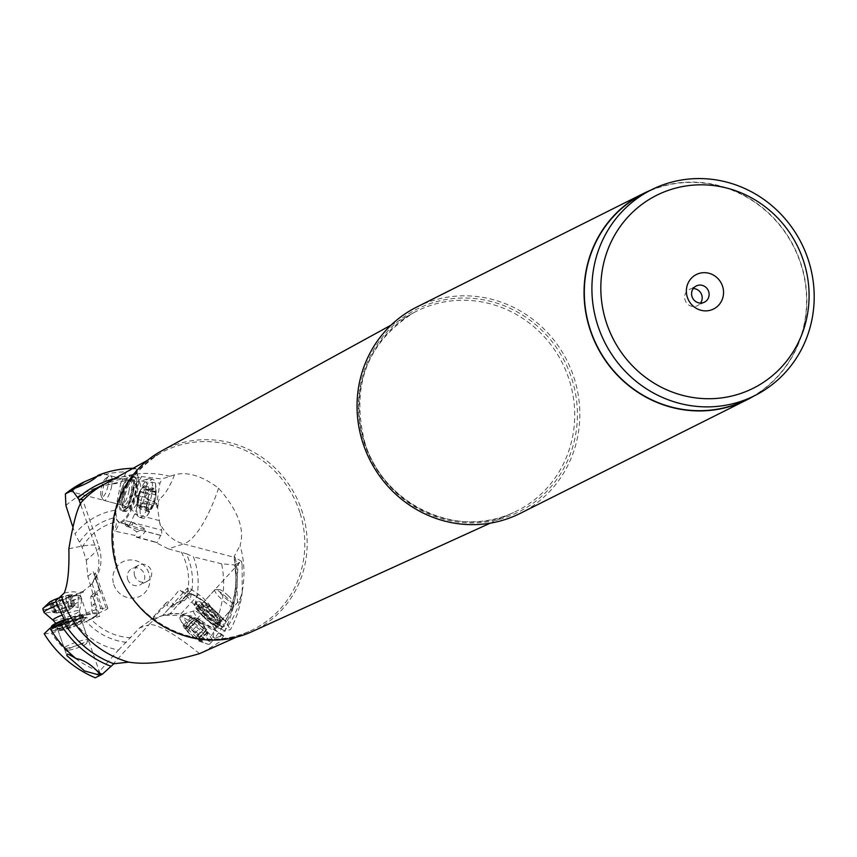 <?xml version="1.0" encoding="UTF-8"?>
<svg xmlns="http://www.w3.org/2000/svg" width="857" height="857" viewBox="0 0 857 857"><rect width="100%" height="100%" fill="white"/><g stroke="black" fill="none" stroke-linecap="round" stroke-linejoin="round"><path stroke-width="0.64" stroke-dasharray="4.29 3.21" d="M65.903 505.491A98.062 93.777 -116.6 0 1 120.794 483.166L115.384 510.14L117.034 520.124A30.166 9.32 -75.1 0 0 119.102 522.406A10.905 3.374 104.9 0 1 114.87 531.19L134.817 535.4A10.905 3.374 -75.1 0 0 136.756 531.886L125.358 524.066L119.102 522.406A30.166 9.32 104.9 0 0 119.594 522.588A30.166 9.32 104.9 0 0 124.576 520.435A30.166 9.32 -75.1 0 0 136.488 495.239L137.388 499.299A10.905 3.374 104.9 0 1 137.056 506.712A10.905 3.374 104.9 0 1 134.688 514.05L130.917 522.031A10.905 3.374 104.9 0 1 126.761 526.434A10.905 3.374 104.9 0 1 125.486 524.505L124.576 520.435L132.674 522.588L144.405 528.415L144.662 529.594A10.905 3.374 -75.1 0 0 145.497 531.286A39.979 12.362 104.9 0 1 136.252 537.157A39.979 12.362 104.9 0 1 134.635 536.289L134.817 535.4M83.354 482.298A108.014 103.29 -116.6 0 1 126.472 471.8L120.794 483.166M234.55 564.945L241.567 561.431A108.014 103.29 -116.6 0 1 242.124 565.256L239.542 562.674C236.864 558.314 236.371 609.616 238.171 601.785C238.803 602.267 240.153 599.064 242.231 592.166A108.014 103.29 -116.6 0 1 230.469 629.616L224.534 631.052A108.014 103.29 -116.6 0 0 234.55 564.945L221.631 563.82A98.062 93.777 -116.6 0 1 214.732 624.528L194.507 605.385A71.667 68.528 63.4 0 0 193.436 556.857L186.333 553.74A63.932 61.136 -116.6 0 1 190.029 599.311L179.531 589.734L166.622 605.246A10.905 2.057 42.3 0 1 169.729 607.174L182.552 599.793L187.051 594.844A10.905 2.057 -137.7 0 0 179.531 589.734M224.534 631.052L214.732 624.528M44.189 633.773L51.399 633.077L77.034 625.235A71.667 68.528 63.4 0 0 118.48 650.045L99.391 671.459A98.062 93.777 -116.6 0 1 51.399 633.077M99.391 671.459L95.266 677.791M202.766 652.252L219.006 642.418L223.752 635.733L219.799 636.494A96.937 92.695 -116.6 0 0 243.356 583.906A96.937 92.695 63.4 0 0 240.089 545.438C244.963 529.09 237.785 510.011 218.567 488.19C202.123 475.849 187.426 471.393 174.496 474.799L161.812 479.009L141.544 476.556L138.234 477.328L135.813 468.286L126.472 471.8M123.097 495.957A18.179 5.613 -75.1 0 0 124.672 511.522A18.179 5.613 -75.1 0 0 126.686 511.029A18.179 5.613 -75.1 0 0 135.556 491.95A18.179 5.613 -75.1 0 0 135.502 477.81A18.179 5.613 -75.1 0 0 133.981 476.385A18.179 5.613 -75.1 0 0 123.097 495.957M124.019 496.053A17.451 5.388 104.9 0 1 129.943 480.52A17.451 5.388 104.9 0 1 135.92 478.635A17.451 5.388 104.9 0 1 135.974 492.207A17.451 5.388 104.9 0 1 127.457 510.526A17.451 5.388 104.9 0 1 124.019 496.053M127.19 508.137A14.537 4.489 -75.1 0 0 134.688 493.9A14.537 4.489 -75.1 0 0 133.724 480.081A14.537 4.489 -75.1 0 0 132.803 480.124A14.537 4.489 -75.1 0 0 125.315 494.36A14.537 4.489 -75.1 0 0 126.268 508.18A14.537 4.489 -75.1 0 0 127.19 508.137M130.135 479.406A14.537 4.489 104.9 0 1 131.046 479.363A14.537 4.489 104.9 0 1 132.01 493.193A14.537 4.489 104.9 0 1 124.511 507.43A14.537 4.489 104.9 0 1 123.601 507.473A14.537 4.489 104.9 0 1 121.769 498.72A14.537 4.489 104.9 0 1 125.122 486.058A14.537 4.489 104.9 0 1 130.135 479.406M129.171 481.002A12.726 3.931 -75.1 0 0 124.79 486.819A12.726 3.931 -75.1 0 0 121.855 497.896A12.726 3.931 -75.1 0 0 123.451 505.555A12.726 3.931 -75.1 0 0 124.254 505.523A12.726 3.931 -75.1 0 0 130.821 493.064A12.726 3.931 -75.1 0 0 129.975 480.959A12.726 3.931 -75.1 0 0 129.171 481.002M97.248 476.203L103.119 473.846L129.975 480.959M102.883 474.05L97.977 475.367M133.071 468.297A108.014 103.29 -116.6 0 1 135.813 468.286M239.542 562.674L200.72 605.278A12.726 2.4 42.3 0 1 200.945 605.138A12.726 2.4 42.3 0 1 202.991 605.631A12.726 2.4 42.3 0 1 218.974 620.157A12.726 2.4 42.3 0 1 219.542 622.396A12.726 2.4 42.3 0 1 219.317 622.536A12.726 2.4 42.3 0 1 208.015 615.155A12.726 2.4 42.3 0 1 200.72 605.278M238.171 601.785L219.542 622.396M242.231 592.166L242.124 565.256M241.567 561.431L234.079 556.654L240.089 545.438M219.799 636.494L214.861 638.133L226.462 621.357L225.295 621.271L230.469 629.616M139.466 477.338L99.187 486.765A96.937 92.695 -116.6 0 1 139.466 477.338M226.462 621.357A10.905 2.057 -137.7 0 0 223.013 619.515A30.166 5.699 42.3 0 1 225.005 621.764L225.295 621.271A29.438 5.56 -137.7 0 0 198.438 597.511A29.438 5.56 -137.7 0 0 189.076 598.025M218.567 488.19A79.969 24.714 104.9 0 1 183.687 543.916L234.165 557.307L234.079 556.654A96.937 92.695 -116.6 0 1 225.145 621.668M138.234 477.328A29.438 9.095 104.9 0 1 129.203 512.111A29.438 9.095 104.9 0 1 116.37 518.774L117.034 520.124L114.87 531.19M141.544 476.556A10.905 3.374 104.9 0 1 139.048 480.263A30.166 9.32 -75.1 0 0 139.188 477.381M80.751 504.805L96.809 550.772L86.332 560.339L82.143 547.291L75.009 533.857A71.667 68.528 63.4 0 1 115.384 510.14M157.624 507.633L159.081 499.203A39.979 12.362 104.9 0 1 156.788 507.408L157.624 507.633L159.552 522.309A36.348 33.916 -107.8 0 0 183.687 543.916L168.326 548.855L186.333 553.74M112.449 664.786L148.722 624.892L139.552 627.935L118.48 650.045M89.224 619.461L99.808 616.194A10.905 1.414 -19.3 0 1 99.808 616.194L99.808 616.194A10.905 1.414 -19.3 0 0 94.066 616.858A30.166 3.921 160.7 0 1 89.224 619.461L88.346 620.554C104.618 611.32 94.773 615.637 97.548 613.483A30.166 3.921 160.7 0 0 80.847 615.626L86.525 613.13A10.905 1.414 -19.3 0 1 94.784 610.088A10.905 1.414 -19.3 0 1 100.815 608.641L106.107 607.988A10.905 1.414 -19.3 0 1 107.821 608.159A10.905 1.414 -19.3 0 1 103.247 611.041L97.559 613.548A30.166 3.921 160.7 0 0 97.548 613.483M77.034 625.235L88.11 620.65A29.438 3.824 -19.3 0 0 93.916 613.794A29.438 3.824 -19.3 0 0 63.022 622.321M194.507 605.385L190.029 599.311M72.513 526.069L75.009 533.857M221.631 563.82L193.436 556.857M170.072 476.353A96.937 92.695 63.4 0 0 106.996 482.855A96.937 92.695 63.4 0 0 103.697 484.591M156.788 507.408A10.905 3.374 -75.1 0 0 156.574 504.387L159.948 483.112A10.905 3.374 -75.1 0 0 161.812 479.009M145.754 482.041L139.048 480.263A30.166 9.32 104.9 0 1 137.666 490.097A30.166 9.32 104.9 0 1 136.488 495.239L144.287 497.306C149.568 492.904 150.061 487.815 145.754 482.041L159.948 483.112M156.338 503.327L144.287 497.306M132.674 522.588L132.514 525.052L125.358 524.066M139.552 627.935L152.332 619.011L165.958 604.614L166.622 605.246M168.326 548.855L154.014 541.667L134.635 536.289M86.332 560.339L87.864 576.44L93.617 596.215L92.77 596.472L99.091 614.126M113.767 584.431A19.261 18.425 63.4 0 0 137.291 597.361A19.261 18.425 63.4 0 0 149.043 573.654A19.261 18.425 63.4 0 0 125.518 560.714A19.261 18.425 63.4 0 0 113.767 584.431M127.693 579.278A9.084 8.688 63.4 0 0 140.077 584.86A9.084 8.688 63.4 0 0 144.33 574.19A9.084 8.688 63.4 0 0 131.946 568.609A9.084 8.688 63.4 0 0 127.693 579.278M134.613 575.808A9.084 8.688 -116.6 0 1 138.866 565.138A9.084 8.688 -116.6 0 1 151.26 570.719A9.084 8.688 -116.6 0 1 147.008 581.389A9.084 8.688 -116.6 0 1 134.613 575.808M193.832 617.661L193.232 618.326L200.227 623.189A39.979 7.552 -137.7 0 0 193.832 617.661A10.905 2.057 42.3 0 1 195.782 620.179L196.403 621.132L206.344 614.855L211.958 608.684L209.569 605.021A10.905 2.057 -137.7 0 0 204.448 599.236A10.905 2.057 -137.7 0 0 198.61 594.437L191.797 589.766A10.905 2.057 -137.7 0 0 187.34 587.966A10.905 2.057 -137.7 0 0 188.069 590.259L190.458 593.922A30.166 5.699 42.3 0 1 211.958 608.684A30.166 5.699 -137.7 0 1 215.868 612.273A30.166 5.699 -137.7 0 1 223.013 619.515L218.192 624.817C211.69 624.978 207.737 621.657 206.344 614.855M193.232 618.326L189.118 616.087L178.974 613.773L169.718 614.041L162.541 615.68L173.457 603.671A39.979 7.552 -137.7 0 0 166.322 602.578A39.979 7.552 -137.7 0 0 165.958 604.614M196.403 621.132L211.39 635.69A10.905 2.057 42.3 0 1 214.861 638.133M211.39 635.69L218.192 624.817M187.801 597.618A30.166 5.699 42.3 0 1 187.051 594.844A30.166 5.699 -137.7 0 1 187.372 594.019L188.872 593.365L192.889 594.394L204.32 601.635L213.864 609.606L225.295 621.239M169.729 607.174L174.978 606.477L174.282 605.417A10.905 2.057 42.3 0 1 173.457 603.671M152.332 619.011L162.541 615.68L187.34 587.966M184.641 600.318L180.677 601.389L187.372 594.019A30.166 5.699 -137.7 0 1 190.458 593.922L184.641 600.318L174.978 606.477M180.731 601.893L182.552 599.793M204.534 617.136A18.179 3.439 42.3 0 1 194.614 604.389A18.179 3.439 42.3 0 1 194.807 603.671A18.179 3.439 42.3 0 1 211.968 614.673A18.179 3.439 42.3 0 1 221.695 628.127A18.179 3.439 42.3 0 1 220.999 628.385A18.179 3.439 42.3 0 1 204.534 617.136M204.202 617.608A17.451 3.299 -137.7 0 0 220.013 628.417A17.451 3.299 -137.7 0 0 211.347 615.24A17.451 3.299 -137.7 0 0 194.678 605.374A17.451 3.299 -137.7 0 0 204.202 617.608M197.271 606.488A14.537 2.742 42.3 0 1 210.19 614.919A14.537 2.742 42.3 0 1 218.535 626.21A14.537 2.742 42.3 0 1 218.278 626.371A14.537 2.742 42.3 0 1 205.359 617.94A14.537 2.742 42.3 0 1 197.014 606.649A14.537 2.742 42.3 0 1 197.271 606.488M220.195 624.26A14.537 2.742 -137.7 0 0 220.453 624.1A14.537 2.742 -137.7 0 0 219.799 621.55A14.537 2.742 -137.7 0 0 201.534 604.935A14.537 2.742 -137.7 0 0 199.188 604.378A14.537 2.742 -137.7 0 0 198.942 604.539A14.537 2.742 -137.7 0 0 207.276 615.829A14.537 2.742 -137.7 0 0 220.195 624.26M83.429 592.091L83.14 591.244L76.316 593.976A39.979 5.196 -19.3 0 1 83.429 592.091A10.905 1.414 160.7 0 0 79.701 593.601L58.533 600.457A10.905 1.414 160.7 0 0 55.726 600.853M64.468 620.05A10.905 1.414 -19.3 0 1 66.139 620.232A10.905 1.414 -19.3 0 1 66.15 620.307A30.166 3.921 160.7 0 0 62.936 621.486M58.533 600.457L66.15 620.307A30.166 3.921 -19.3 0 1 76.112 616.997A30.166 3.921 -19.3 0 1 80.847 615.626L78.073 607.677L78.223 594.244M92.77 596.472A10.905 1.414 160.7 0 0 90.756 596.536L91.838 610.495L94.066 616.858A30.166 3.921 -19.3 0 0 97.559 613.548L94.677 605.299L94.773 592.241L96.423 591.512A10.905 1.414 160.7 0 0 99.273 590.119A39.979 5.196 -19.3 0 1 99.99 590.719A39.979 5.196 -19.3 0 1 93.617 596.215M90.756 596.536L94.773 592.241M87.864 576.44L93.284 571.533L99.273 590.119M93.874 574.661L95.523 572.947L95.181 576.707L92.695 582.503L90.446 585.417L83.14 591.244M63.761 613.483C67.05 607.002 71.827 605.063 78.073 607.677M94.677 605.299L93.295 604.003L91.838 610.495M51.195 627.388A18.179 2.357 160.7 0 0 64.104 625.267A18.179 2.357 160.7 0 0 85.507 615.401A18.179 2.357 160.7 0 0 85.261 615.165A18.179 2.357 160.7 0 0 72.599 617.522A18.179 2.357 160.7 0 0 64.05 620.447M64.275 619.697A17.451 2.271 -19.3 0 1 72.192 616.997A17.451 2.271 -19.3 0 1 84.34 614.726A17.451 2.271 -19.3 0 1 64.029 624.432A17.451 2.271 -19.3 0 1 51.688 626.135M81.426 616.644A14.537 1.885 160.7 0 0 81.833 615.915A14.537 1.885 160.7 0 0 69.513 618.251A14.537 1.885 160.7 0 0 54.794 624.785A14.537 1.885 160.7 0 0 54.387 625.514A14.537 1.885 160.7 0 0 66.707 623.189A14.537 1.885 160.7 0 0 81.426 616.644M55.748 627.506A14.537 1.885 -19.3 0 1 70.467 620.971A14.537 1.885 -19.3 0 1 82.786 618.647A14.537 1.885 -19.3 0 1 82.379 619.365A14.537 1.885 -19.3 0 1 82.09 619.6A14.537 1.885 -19.3 0 1 69.685 625.224A14.537 1.885 -19.3 0 1 56.476 628.556A14.537 1.885 -19.3 0 1 55.33 628.235A14.537 1.885 -19.3 0 1 55.748 627.506M57.633 627.613A12.726 1.65 160.7 0 0 57.269 628.256A12.726 1.65 160.7 0 0 58.265 628.535A12.726 1.65 160.7 0 0 69.824 625.621A12.726 1.65 160.7 0 0 80.676 620.704A12.726 1.65 160.7 0 0 80.922 620.5A12.726 1.65 160.7 0 0 81.286 619.857A12.726 1.65 160.7 0 0 70.51 621.893A12.726 1.65 160.7 0 0 57.633 627.613M161.287 451.071A101.094 96.68 -116.6 0 1 302.157 511.597A101.094 96.68 -116.6 0 1 251.776 631.748M416.748 307.052A115.406 110.36 -116.6 0 1 574.104 377.948A115.406 110.36 -116.6 0 1 520.113 513.429M753.571 396.213A115.406 110.36 63.4 0 0 801.124 264.235A115.406 110.36 63.4 0 0 650.431 190.286M643.886 193.575A115.149 110.124 -116.6 0 1 800.888 264.31A115.149 110.124 -116.6 0 1 747.025 399.491M693.238 288.541A9.084 8.688 63.4 0 0 685.097 300.089A9.084 8.688 63.4 0 0 700.523 303.089M154.014 541.667L157.099 542.685L160.688 535.314L161.727 535.711L161.641 530.183L159.552 522.309M160.688 535.314L145.497 531.286M136.756 531.886L144.405 528.415M78.994 644.71A9.813 1.275 -19.3 0 1 86.418 643.607A9.813 1.275 -19.3 0 1 75.352 648.61A9.813 1.275 -19.3 0 1 68.046 650.024A9.813 1.275 -19.3 0 1 78.994 644.71M78.587 641.422A12.726 1.65 -19.3 0 1 88.239 639.74A12.726 1.65 -19.3 0 1 88.207 639.986A12.726 1.65 -19.3 0 1 73.863 646.467A12.726 1.65 -19.3 0 1 64.393 648.299A12.726 1.65 -19.3 0 1 64.211 648.138A12.726 1.65 -19.3 0 1 78.587 641.422M72.406 623.725A12.726 1.65 -19.3 0 1 82.026 621.989A12.726 1.65 -19.3 0 1 82.058 622.053A12.726 1.65 -19.3 0 1 67.682 628.77A12.726 1.65 -19.3 0 1 58.03 630.441A12.726 1.65 -19.3 0 1 58.019 630.377A12.726 1.65 -19.3 0 1 72.406 623.725M57.355 605.117A19.99 2.592 -19.3 0 1 66.621 601.871A19.99 2.592 -19.3 0 1 81.79 599.236A19.99 2.592 -19.3 0 1 81.801 599.439A19.99 2.592 -19.3 0 1 59.197 609.798A19.99 2.592 -19.3 0 1 44.157 612.594M42.85 609.027A19.99 2.592 160.7 0 0 58.019 606.392A19.99 2.592 160.7 0 0 80.601 595.84A19.99 2.592 160.7 0 0 79.958 595.465A19.99 2.592 160.7 0 0 65.432 598.465A19.99 2.592 160.7 0 0 56.048 601.753M58.994 597.875A12.362 1.607 -19.3 0 1 62.829 596.579A12.362 1.607 -19.3 0 1 71.217 594.683A12.362 1.607 -19.3 0 1 69.642 596.965A12.362 1.607 -19.3 0 1 58.244 601.475A12.362 1.607 -19.3 0 1 49.47 602.278M61.875 600.029L65.453 610.248L69.138 608.845L65.55 598.572A4.896 0.632 -19.3 0 1 69.899 596.376L73.466 606.606L69.128 608.802L65.55 598.582A4.896 0.632 -19.3 0 1 65.55 598.572L61.875 600.029A4.896 0.632 160.7 0 0 55.426 602.053L52.309 602.889L56.091 612.894L52.309 602.889M51.174 601.678L54.741 611.898L59.112 609.756L55.512 599.461A4.896 0.632 -19.3 0 1 55.523 599.482A4.896 0.632 -19.3 0 1 51.174 601.678L49.288 602.621L50.413 602.492A4.896 0.632 -19.3 0 1 53.005 602.182A4.896 0.632 -19.3 0 1 52.513 602.675M59.187 598.025L62.765 608.245L59.09 609.691L55.512 599.461L59.187 598.025A4.896 0.632 160.7 0 0 65.635 596.011L68.764 595.165L72.127 605.599L68.764 595.165M69.899 596.376L71.784 595.433L70.66 595.561A4.896 0.632 -19.3 0 1 68.067 595.883A4.896 0.632 -19.3 0 1 68.549 595.379M73.466 606.606L75.073 605.042A24.189 23.289 -136.9 0 1 74.677 605.471A24.189 24.189 0 0 1 56.766 613.13L59.004 612.273L55.426 602.053M56.091 612.894L53.98 612.712L50.413 602.492M54.741 611.898L52.631 612.177L49.288 602.621M62.765 608.245L72.127 605.599L71.892 606.82L75.095 605.01A24.189 24.189 0 0 1 74.677 605.471A24.189 23.289 -136.9 0 1 64.918 611.587A24.189 23.289 -136.9 0 1 52.652 612.069L53.98 612.712M75.095 605.01L71.784 595.433M65.561 598.593L69.128 608.802M65.453 610.248L59.004 612.273M107.971 485.801A9.813 3.032 104.9 0 1 104.65 494.875A9.813 3.032 104.9 0 1 101.18 496.096A9.813 3.032 104.9 0 1 101.051 488.951A9.813 3.032 104.9 0 1 105.936 478.152A9.813 3.032 104.9 0 1 107.971 485.801M111.667 486.037A12.726 3.931 104.9 0 1 103.922 500.381A12.726 3.931 104.9 0 1 102.872 499.385A12.726 3.931 104.9 0 1 102.701 490.118A12.726 3.931 104.9 0 1 109.032 476.128A12.726 3.931 104.9 0 1 110.446 475.785A12.726 3.931 104.9 0 1 111.667 486.037M129.043 490.643A12.726 3.931 104.9 0 1 121.694 505.03A12.726 3.931 104.9 0 1 121.298 504.987A12.726 3.931 104.9 0 1 120.076 494.725A12.726 3.931 104.9 0 1 127.822 480.391A12.726 3.931 104.9 0 1 128.186 480.552A12.726 3.931 104.9 0 1 129.043 490.643M151.657 494.8A19.99 6.181 104.9 0 1 139.487 517.328A19.99 6.181 104.9 0 1 138.459 516.685A19.99 6.181 104.9 0 1 137.57 501.216A19.99 6.181 104.9 0 1 148.529 478.731A19.99 6.181 104.9 0 1 149.739 478.677A19.99 6.181 104.9 0 1 151.657 494.8M140.902 502.095A19.99 6.181 -75.1 0 0 142.83 518.217A19.99 6.181 -75.1 0 0 146.868 516.01A19.99 6.181 -75.1 0 0 154.999 495.689A19.99 6.181 -75.1 0 0 155.492 483.487A19.99 6.181 -75.1 0 0 153.082 479.566A19.99 6.181 -75.1 0 0 140.902 502.095M155.653 497.799A12.362 3.824 104.9 0 1 153.21 505.919A12.362 3.824 104.9 0 1 147.758 511.554A12.362 3.824 104.9 0 1 146.943 501.763A12.362 3.824 104.9 0 1 152.996 488.222A12.362 3.824 104.9 0 1 156.006 495.389A12.362 3.824 104.9 0 1 155.653 497.799M148.336 498.078A2.121 0.653 104.9 0 1 148.657 495.689A2.121 0.653 104.9 0 1 149.664 494.339A2.121 0.653 104.9 0 1 149.675 494.339L139.637 491.682L138.298 495.41L148.336 498.078A4.896 1.51 -75.1 0 1 147.115 504.73L137.077 502.063L137.174 505.137L147.211 507.805A4.896 1.51 104.9 0 1 148.1 507.376A4.896 1.51 104.9 0 1 148.732 510.161A2.121 0.653 -75.1 0 0 149 511.372A2.121 0.653 -75.1 0 0 150.179 509.508A4.896 1.51 104.9 0 1 152.878 505.202A4.896 1.51 104.9 0 1 152.91 505.212A2.121 0.653 104.9 0 1 152.91 505.212L142.873 502.545L144.222 498.817L154.26 501.484A2.121 0.653 104.9 0 1 153.939 503.862A2.121 0.653 104.9 0 1 152.921 505.212L142.905 502.556M153.864 489.39L143.826 486.733L143.74 489.326L145.336 489.09L155.374 491.757A4.896 1.51 104.9 0 1 154.496 492.175A4.896 1.51 104.9 0 1 153.864 489.39A2.121 0.653 -75.1 0 0 153.585 488.19A2.121 0.653 -75.1 0 0 152.417 490.054A4.896 1.51 104.9 0 1 149.707 494.35A4.896 1.51 104.9 0 1 149.675 494.339L139.766 491.19A24.189 24.189 0 0 0 137.195 505.416L139.82 508.865L140.141 506.841L150.179 509.508M155.374 491.757A2.121 0.653 104.9 0 1 155.76 491.564A2.121 0.653 104.9 0 1 156.028 492.764A2.121 0.653 104.9 0 1 155.471 494.821A4.896 1.51 -75.1 0 0 154.26 501.484M147.211 507.805A2.121 0.653 104.9 0 1 146.836 507.987A2.121 0.653 104.9 0 1 146.558 506.798A2.121 0.653 104.9 0 1 147.115 504.73M149.707 494.35L139.637 491.682L142.38 487.387L152.417 490.054M149 511.372L139.82 508.865A24.189 22.303 -114.5 0 1 138.963 496.503A24.189 22.303 -114.5 0 1 144.062 485.726L143.826 486.733L144.062 485.726L142.38 487.387M155.471 494.821L145.433 492.164L146.119 489.015L145.336 489.09M145.433 492.164L144.222 498.817M142.873 502.545L140.141 506.841M148.1 507.376L137.345 504.527L137.174 505.137M137.077 502.063L138.298 495.41M228.465 595.979A9.813 1.853 -137.7 0 0 219.199 589.541A9.813 1.853 -137.7 0 0 223.709 596.601A9.813 1.853 -137.7 0 0 233.447 602.503A9.813 1.853 -137.7 0 0 228.465 595.979M227.244 597.993A12.726 2.4 -137.7 0 0 215.236 589.659A12.726 2.4 -137.7 0 0 214.753 589.841A12.726 2.4 -137.7 0 0 221.085 598.807A12.726 2.4 -137.7 0 0 233.575 606.96A12.726 2.4 -137.7 0 0 233.715 606.456A12.726 2.4 -137.7 0 0 227.244 597.993M214.753 611.727A12.726 2.4 -137.7 0 0 202.263 603.574A12.726 2.4 -137.7 0 0 202.188 603.692A12.726 2.4 -137.7 0 0 208.594 612.541A12.726 2.4 -137.7 0 0 220.977 620.779A12.726 2.4 -137.7 0 0 221.095 620.693A12.726 2.4 -137.7 0 0 214.753 611.727M202.113 627.345A19.99 3.782 -137.7 0 0 182.852 614.298A19.99 3.782 -137.7 0 0 182.477 614.533A19.99 3.782 -137.7 0 0 192.429 628.62A19.99 3.782 -137.7 0 0 212.065 641.432A19.99 3.782 -137.7 0 0 212.247 641.036A19.99 3.782 -137.7 0 0 202.113 627.345M190.029 631.255A19.99 3.782 42.3 0 1 180.045 618.775A19.99 3.782 42.3 0 1 180.077 617.169A19.99 3.782 42.3 0 1 199.713 629.981A19.99 3.782 42.3 0 1 209.654 644.068A19.99 3.782 42.3 0 1 208.069 644.26A19.99 3.782 42.3 0 1 190.029 631.255M195.46 632.862A12.362 2.335 -137.7 0 0 185.712 625.374A12.362 2.335 -137.7 0 0 183.891 627.131A12.362 2.335 -137.7 0 0 189.472 633.655A12.362 2.335 -137.7 0 0 199.381 641.218A12.362 2.335 -137.7 0 0 195.46 632.862M185.508 628.695A4.896 0.921 -137.7 0 0 186.087 628.706A4.896 0.921 -137.7 0 0 184.501 626.113L191.711 618.176L193.768 620.264L185.262 628.684L187.544 631.202A4.896 0.921 42.3 0 1 192.482 635.969L195.492 638.39L202.723 630.42L195.492 638.39M200.431 640.415L207.651 632.477L206.633 629.895L199.424 637.833A4.896 0.921 -137.7 0 0 198.845 637.822A4.896 0.921 -137.7 0 0 200.431 640.415L201.127 641.539L199.445 640.543A4.896 0.921 -137.7 0 0 195.557 638.251A4.896 0.921 -137.7 0 0 195.514 638.347M199.424 637.833L197.389 635.326A4.896 0.921 42.3 0 1 192.45 630.548L189.44 628.138L196.639 620.243L189.44 628.138M184.501 626.113L183.805 624.989L185.498 625.985A4.896 0.921 -137.7 0 0 189.376 628.267A4.896 0.921 -137.7 0 0 189.429 628.17M207.651 632.477L207.79 634.169L206.655 632.605L199.702 628.042L192.482 635.969M201.127 641.539L207.79 634.169A24.189 23.46 -97.5 0 0 201.331 623.51A24.189 23.46 -97.5 0 0 190.597 617.565L192.707 618.047L185.498 625.985M199.66 622.621L194.678 618.765A24.189 24.189 0 0 1 206.537 629.402L199.66 622.621L192.45 630.548M199.67 637.833L206.633 629.895M194.678 618.765L192.707 618.047M191.711 618.176L190.543 617.586L183.805 624.989M187.544 631.202L194.753 623.264L192.225 621.025L192.729 620.757M194.753 623.264L199.702 628.042M133.135 491.157A18.897 5.838 -75.1 0 0 130.307 475.035A18.897 5.838 -75.1 0 0 120.173 495.325A18.897 5.838 -75.1 0 0 123.001 511.458A18.897 5.838 -75.1 0 0 133.135 491.157M133.553 491.415A18.179 5.613 -75.1 0 0 131.978 475.849A18.179 5.613 -75.1 0 0 121.094 495.421A18.179 5.613 -75.1 0 0 122.669 510.986A18.179 5.613 -75.1 0 0 133.553 491.415M114.57 478.56A99.337 94.998 -116.6 0 1 137.581 475.56M235.343 557.939A99.337 94.998 -116.6 0 1 226.237 622.975M79.722 541.924A63.932 61.136 -116.6 0 1 116.209 517.264M82.143 547.291A59.304 56.712 -116.6 0 1 116.777 521.688M181.288 552.047A59.304 56.712 -116.6 0 1 186.644 596.472M130.778 637.769A59.304 56.712 -116.6 0 1 90.788 618.958M126.354 642.354A63.932 61.136 -116.6 0 1 86.182 621.454M68.86 548.834A79.969 10.391 -19.3 0 1 99.08 546.777A79.969 10.391 -19.3 0 1 96.809 550.772A36.348 34.484 -132.4 0 1 92.695 582.503M299.875 512.475A99.68 95.32 63.4 0 0 160.58 453.042A99.68 95.32 63.4 0 0 117.345 568.255A99.68 95.32 63.4 0 0 249.783 631.138A99.68 95.32 63.4 0 0 299.875 512.475M174.496 474.799A43.621 13.476 104.9 0 1 159.081 499.203M137.388 499.299L156.574 504.387M144.662 529.594L125.486 524.505M199.52 653.645A79.969 15.105 -137.7 0 0 148.722 624.892A36.348 35.491 -108.4 0 1 163.537 615.24A36.348 35.491 -108.4 0 1 178.974 613.773M222.52 635.723A43.621 8.238 -137.7 0 0 200.227 623.189M191.797 589.766L169.718 614.041M180.87 613.944L198.61 594.437M174.282 605.417L188.069 590.259M209.569 605.021L195.782 620.179M214.046 612.509A18.897 3.567 42.3 0 1 223.827 626.713A18.897 3.567 42.3 0 1 206.301 615.069A18.897 3.567 42.3 0 1 196.521 600.864A18.897 3.567 42.3 0 1 214.046 612.509M213.414 613.087A18.179 3.439 42.3 0 1 223.141 626.542A18.179 3.439 42.3 0 1 205.98 615.551A18.179 3.439 42.3 0 1 196.242 602.085A18.179 3.439 42.3 0 1 213.414 613.087M64.232 593.023A43.621 5.667 -19.3 0 1 76.316 593.976M86.525 613.13L79.701 593.601M92.031 583.51L100.815 608.641M96.423 591.512L103.247 611.041M106.107 607.988L95.181 576.707M51.249 627.549L51.913 629.638C50.006 629.424 57.258 626.253 73.691 620.104A18.897 2.453 160.7 0 0 51.988 629.402A18.897 2.453 160.7 0 0 64.875 628.149A18.897 2.453 160.7 0 0 86.611 618.829A18.897 2.453 160.7 0 0 73.723 620.082L86.214 617.447A18.179 2.357 160.7 0 0 73.306 619.557A18.179 2.357 160.7 0 0 51.902 629.434A18.179 2.357 160.7 0 0 64.811 627.313A18.179 2.357 160.7 0 0 86.214 617.447L85.507 615.401M364.504 442.18A111.742 106.868 63.4 0 0 364.536 442.287A111.742 106.868 63.4 0 0 513.482 512.572A111.742 106.868 63.4 0 0 569.209 379.865A111.742 106.868 63.4 0 0 569.177 379.758A111.742 106.868 63.4 0 0 413.46 312.869A111.742 106.868 63.4 0 0 364.504 442.18M571.833 378.858A113.445 108.496 -116.6 0 1 502.502 518.41A113.445 108.496 -116.6 0 1 364.032 442.233A113.445 108.496 -116.6 0 1 364 442.126A113.445 108.496 -116.6 0 1 433.321 302.575A113.445 108.496 -116.6 0 1 571.79 378.751A113.445 108.496 -116.6 0 1 571.833 378.858M130.917 522.031L161.641 530.183M159.37 520.595L134.688 514.05M53.113 620.232A14.044 1.821 160.7 0 0 63.675 618.272A14.044 1.821 160.7 0 0 79.54 610.998A14.044 1.821 160.7 0 0 68.892 612.701A14.044 1.821 160.7 0 0 61.918 615.155M69.213 606.231L65.635 596.011M74.227 605.781L70.66 595.561M130.189 497.746A14.044 4.339 -75.1 0 0 130.81 508.619A14.044 4.339 -75.1 0 0 140.087 493.236A14.044 4.339 -75.1 0 0 137.881 481.955A14.044 4.339 -75.1 0 0 130.189 497.746M148.732 510.161L138.695 507.505M200.677 620.939A14.044 2.657 42.3 0 1 193.95 610.88A14.044 2.657 42.3 0 1 207.48 620.039A14.044 2.657 42.3 0 1 214.604 629.659A14.044 2.657 42.3 0 1 200.677 620.939M206.655 632.605L199.445 640.543M197.389 635.326L204.609 627.388M133.981 476.385L131.978 475.849C133.788 474.66 134.163 479.781 133.092 491.2L129.985 501.602L127.35 506.883L125.486 509.422L122.669 510.986L124.672 511.522M135.92 478.635L135.502 477.81M127.457 510.526L126.686 511.029M133.724 480.081L131.046 479.363M126.268 508.18L123.601 507.473M121.855 497.896L121.769 498.72M124.79 486.819L125.122 486.058M123.451 505.555L70.092 491.404M225.23 621.325C235.461 601.228 238.353 579.771 233.907 556.975M116.541 519.621L119.594 522.588L127.254 524.613M90.446 585.417C100.494 574.426 103.376 561.549 99.08 546.777L82.615 499.631M147.629 460.22L160.58 453.042C119.423 479.824 105.079 518.185 117.538 568.116C133.596 623.617 200.431 655.273 249.783 631.138L236.275 637.201M105.325 483.691L106.996 482.855M138.866 565.138L131.946 568.609M147.008 581.389L140.077 584.86M223.763 635.733L199.702 619.632L190.425 615.69L163.537 615.24L159.338 616.633M166.322 602.578L150.414 620.072M194.807 603.671L196.253 602.085C198.813 604.121 189.333 596.708 206.323 615.069C229.076 633.73 221.567 624.185 223.141 626.542L221.695 628.127M220.013 628.417L220.999 628.385M194.678 605.374L194.614 604.389M218.535 626.21L220.453 624.1M197.014 606.649L198.942 604.539M202.991 605.631L201.534 604.935M218.974 620.157L219.799 621.55M66.139 620.232L63.097 611.523M99.99 590.719L93.284 571.533M107.821 608.159L95.523 572.947M84.34 614.726L85.261 615.165M81.833 615.915L82.786 618.647M54.387 625.514L55.33 628.235M80.676 620.704L82.09 619.6M58.265 628.535L56.476 628.556M57.269 628.256L66.814 655.584M81.286 619.857L100.365 674.459M391.028 325.157L413.46 312.869C366.978 342.832 350.727 385.929 364.728 442.148C382.779 504.559 458.088 540.028 513.482 512.572L490.204 523.177M696.28 285.959L689.349 289.42M704.411 302.2L697.491 305.67M126.761 526.434L161.727 535.711M136.252 537.157L157.099 542.685M86.418 643.607L88.207 639.986M82.058 622.053L88.239 639.74M81.801 599.439L79.54 610.998C78.49 611.973 79.315 615.637 82.026 621.989M80.601 595.84L81.79 599.236M79.958 595.465L71.217 594.683M58.019 630.377L55.812 623.328M58.03 630.441L64.211 648.138M68.046 650.024L64.393 648.299M56.83 613.119L53.005 602.182M59.112 609.756L55.523 599.482M71.892 606.82L68.067 595.883M101.18 496.096L102.872 499.385M121.298 504.987L103.922 500.381M138.459 516.685L130.81 508.619L121.694 505.03M142.83 518.217L139.487 517.328M146.868 516.01L153.21 505.919M156.006 495.389L155.492 483.487M153.082 479.566L149.739 478.677M128.186 480.552L137.881 481.955L148.529 478.731M127.822 480.391L110.446 475.785M105.936 478.152L109.032 476.128M144.201 485.694L153.585 488.19M143.74 489.326L154.496 492.175M146.119 489.015L155.76 491.564M142.808 502.534L152.878 505.202M137.195 505.426L146.836 507.987M219.199 589.541L215.236 589.659M202.263 603.574L214.753 589.841M182.852 614.298L193.95 610.88C196.146 610.645 198.888 608.245 202.188 603.692M180.077 617.169L182.477 614.533M180.045 618.775L183.891 627.131M199.381 641.218L208.069 644.26M209.654 644.068L212.065 641.432M220.977 620.779C216.757 624.496 214.636 627.453 214.604 629.659L212.247 641.036M221.095 620.693L233.575 606.96M233.447 602.503L233.715 606.456M202.916 630.163L195.557 638.251M206.516 629.381L198.845 637.822M196.735 620.179L189.376 628.267M193.768 620.264L186.087 628.706M192.225 621.025L185.262 628.684"/><path stroke-width="1.29" d="M72.513 526.069L65.903 505.491L65.378 493.889A108.014 103.29 -116.6 0 1 83.354 482.298L97.248 476.203M102.272 674.277L95.266 677.791A108.014 103.29 -116.6 0 1 44.189 633.773L49.952 628.192A108.014 103.29 63.4 0 0 76.027 658.551C69.963 654.919 66.932 653.537 66.953 654.373L66.814 655.584L84.586 670.988L100.023 675.23L98.791 672.745A108.014 103.29 -116.6 0 0 102.272 674.277L113.852 663.768L128.668 662.129A96.937 92.695 -116.6 0 1 61.361 595.722L55.726 600.853L64.468 620.05L63.022 622.321L49.952 628.192M65.378 493.889L72.395 490.375A108.014 103.29 -116.6 0 1 75.33 488.094L84.725 481.613M75.33 488.094C87.018 483.691 94.57 479.449 97.977 475.367A108.014 103.29 -116.6 0 1 133.071 468.297M100.365 674.459L100.023 675.23M72.395 490.375L78.855 499.385L82.615 499.631L82.465 501.002C78.03 505.276 73.488 521.217 68.86 548.834L68.849 549.08C69.374 569.584 67.842 584.228 64.232 593.023L61.361 595.722M76.027 658.551C83.729 659.858 91.313 664.582 98.791 672.745M147.629 460.22L103.697 484.591A96.937 92.695 63.4 0 0 82.465 501.002M128.668 662.129C146.579 665.021 170.2 662.193 199.52 653.645L236.275 637.201M64.05 620.447A18.179 2.357 160.7 0 0 51.238 627.045A18.179 2.357 160.7 0 0 51.195 627.388L51.249 627.549M51.238 627.045L51.688 626.135A17.451 2.271 -19.3 0 1 64.275 619.697M490.204 523.177L251.776 631.748A101.094 96.68 -116.6 0 1 117.023 568.17A101.094 96.68 -116.6 0 1 161.287 451.071L391.028 325.157M747.133 399.716L520.113 513.429A115.406 110.36 -116.6 0 1 362.757 442.533A115.406 110.36 -116.6 0 1 416.748 307.052L643.768 193.339A115.406 110.36 63.4 0 0 589.777 328.82A115.406 110.36 63.4 0 0 747.133 399.716A115.406 110.36 63.4 0 0 753.571 396.213M650.431 190.286A115.406 110.36 63.4 0 0 643.768 193.339M754.621 395.688L747.025 399.491A115.149 110.124 -116.6 0 1 590.012 328.745A115.149 110.124 -116.6 0 1 643.886 193.575L651.481 189.761A115.149 110.124 63.4 0 0 597.618 324.942A115.149 110.124 63.4 0 0 738.22 402.244A115.149 110.124 63.4 0 0 754.621 395.688A115.149 110.124 63.4 0 0 808.494 260.507A115.149 110.124 63.4 0 0 667.892 183.205A115.149 110.124 63.4 0 0 651.481 189.761M672.006 189.161A107.886 103.172 63.4 0 0 606.167 321.953A107.886 103.172 63.4 0 0 737.898 394.381A107.886 103.172 63.4 0 0 803.737 261.589A107.886 103.172 63.4 0 0 672.006 189.161M722.59 286.377A19.261 18.425 -116.6 0 1 710.839 310.095A19.261 18.425 -116.6 0 1 687.314 297.165A19.261 18.425 -116.6 0 1 699.066 273.447A19.261 18.425 -116.6 0 1 722.59 286.377M708.664 291.541A9.084 8.688 -116.6 0 1 704.411 302.2A9.084 8.688 -116.6 0 1 692.028 296.618A9.084 8.688 -116.6 0 1 696.28 285.959A9.084 8.688 -116.6 0 1 708.664 291.541M700.523 303.089A9.084 8.688 63.4 0 0 693.238 288.541M56.048 601.753A19.99 2.592 160.7 0 0 43.118 608.331L49.47 602.278A12.362 1.607 -19.3 0 1 58.994 597.875M43.118 608.331A19.99 2.592 160.7 0 0 42.85 609.027L44.039 612.423A19.99 2.592 -19.3 0 1 57.355 605.117M61.918 615.155A14.044 1.821 160.7 0 0 53.113 620.232L44.157 612.594A19.99 2.592 -19.3 0 1 44.039 612.423M77.869 497.96A99.337 94.998 -116.6 0 1 114.57 478.56M110.885 666.253A99.337 94.998 -116.6 0 1 60.279 623.607M79.862 499.877A96.937 92.695 -116.6 0 1 99.187 486.765L105.325 483.691M113.852 663.768A96.937 92.695 -116.6 0 1 63.182 621.293M78.855 499.385L80.751 504.805M55.812 623.328L53.113 620.232"/></g></svg>
